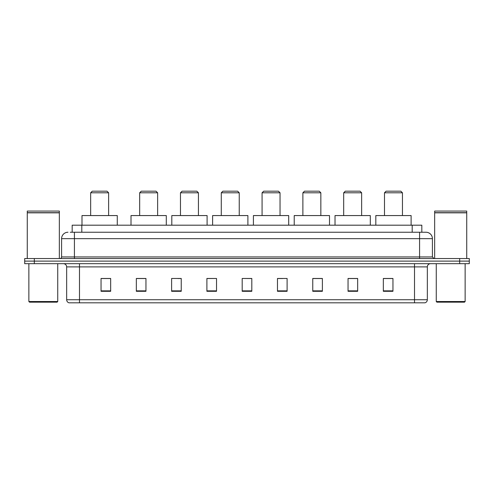 <?xml version="1.0" encoding="UTF-8"?>
<svg xmlns="http://www.w3.org/2000/svg" width="494" height="494" viewBox="0 0 494 494"><rect width="100%" height="100%" fill="white"/><g stroke="black" fill="none" stroke-linecap="round" stroke-linejoin="round"><path stroke-width="0.74" d="M70.253 232.242L74.421 232.242L70.253 232.242L72.18 232.242L72.18 225.19L421.82 225.19L421.82 232.242M68.005 232.242A6.416 6.416 0 0 0 61.589 238.658L61.589 256.942A1.606 1.606 0 0 1 59.984 258.547M432.411 238.658L74.421 238.658L74.421 232.242L425.995 232.242A6.416 6.416 0 0 1 432.411 238.658L432.411 256.942L434.016 258.547M34.321 258.547L24.7 258.547L24.7 261.116L34.321 261.116L24.7 261.116L24.7 263.679L34.321 263.679L34.321 261.116L459.679 261.116L34.321 261.116L34.321 258.547L459.679 258.547L459.679 261.116L469.3 261.116L459.679 261.116L459.679 263.679L34.321 263.679M469.3 258.547L469.3 261.116L469.3 258.547L459.679 258.547M425.896 232.242L423.747 232.242M424.871 302.816L69.129 302.816M68.969 302.816A3.205 3.205 0 0 1 66.659 299.735L79.491 299.735L79.491 302.816L414.509 302.816L414.509 299.735L427.341 299.735L427.341 266.89A3.205 3.205 0 0 1 430.552 263.679M66.659 299.735L66.659 266.89C66.468 264.938 65.399 263.87 63.448 263.679M392.952 291.299L392.952 278.468L383.332 278.468L383.332 291.299L392.952 291.299M357.668 291.299L357.668 278.468L348.048 278.468L348.048 291.299L357.668 291.299M322.384 291.299L322.384 278.468L312.758 278.468L312.758 291.299L322.384 291.299M287.1 291.299L287.1 278.468L277.474 278.468L277.474 291.299L287.1 291.299M110.668 291.299L110.668 278.468L101.048 278.468L101.048 291.299L110.668 291.299M145.952 291.299L145.952 278.468L136.332 278.468L136.332 291.299L145.952 291.299M181.242 291.299L181.242 278.468L171.616 278.468L171.616 291.299L181.242 291.299M216.526 291.299L216.526 278.468L206.9 278.468L206.9 291.299L216.526 291.299M251.81 291.299L251.81 278.468L242.19 278.468L242.19 291.299L251.81 291.299M469.3 263.679L469.3 261.116L469.3 263.679L459.679 263.679M414.509 302.816L424.778 302.816M216.526 278.468L206.9 278.536L216.526 278.468M177.902 278.536L181.242 278.536M137.104 278.536L145.952 278.536M277.474 278.536L282.605 278.536M242.19 278.468L251.81 278.536L242.19 278.468M110.668 278.536L101.048 278.536M322.384 278.536L312.758 278.536M357.668 278.536L348.048 278.536M392.952 278.536L383.332 278.536M57.1 302.174L29.51 302.174L28.868 301.531L57.742 301.531L57.1 302.174M28.868 263.679L28.868 301.531M57.742 263.679L57.742 301.531M27.269 212.84L59.342 212.84L27.269 212.84L27.269 258.547M59.342 212.84L59.342 258.547M59.181 212.679L27.429 212.679M59.342 212.519L59.342 211.074L27.269 211.074L27.269 212.519M90.655 192.79L108.618 192.79L107.013 191.184L92.255 191.184L90.655 192.79L90.655 215.563M108.618 192.79L108.618 215.563M117.276 225.19L117.276 215.563L81.992 215.563L81.992 225.19M139.666 192.79L157.629 192.79L156.03 191.184L141.272 191.184L139.666 192.79L139.666 215.563M157.629 192.79L157.629 215.563M166.293 225.19L166.293 215.563L131.009 215.563L131.009 225.19M180.471 192.79L198.434 192.79L196.828 191.184L182.076 191.184L180.471 192.79L180.471 215.563M198.434 192.79L198.434 215.563M207.097 225.19L207.097 215.563L171.807 215.563L171.807 225.19M221.275 192.79L239.238 192.79L237.633 191.184L222.88 191.184L221.275 192.79L221.275 215.563M239.238 192.79L239.238 215.563M247.895 225.19L247.895 215.563L212.611 215.563L212.611 225.19M262.079 192.79L280.042 192.79L278.437 191.184L263.679 191.184L262.079 192.79L262.079 215.563M280.042 192.79L280.042 215.563M288.7 225.19L288.7 215.563L253.416 215.563L253.416 225.19M302.878 192.79L320.841 192.79L319.241 191.184L304.483 191.184L302.878 192.79L302.878 215.563M320.841 192.79L320.841 215.563M329.504 225.19L329.504 215.563L294.22 215.563L294.22 225.19M343.682 192.79L361.645 192.79L360.04 191.184L345.287 191.184L343.682 192.79L343.682 215.563M361.645 192.79L361.645 215.563M370.309 225.19L370.309 215.563L335.025 215.563L335.025 225.19M384.486 192.79L402.449 192.79L400.844 191.184L386.092 191.184L384.486 192.79L384.486 215.563M402.449 192.79L402.449 215.563M411.113 225.19L411.113 215.563L375.823 215.563L375.823 225.19M464.49 302.174L436.9 302.174L436.258 301.531L465.132 301.531L464.49 302.174M436.258 263.679L436.258 301.531M465.132 263.679L465.132 301.531M434.658 212.84L466.731 212.84L434.658 212.84L434.658 258.547M466.731 212.84L466.731 258.547M466.571 212.679L434.819 212.679M466.731 212.519L466.731 211.074L434.658 211.074L434.658 212.519M81.806 232.242L81.806 225.19M412.194 232.242L412.194 225.19M74.421 258.547L74.421 238.658L61.589 238.658M61.589 256.942L432.411 256.942M419.579 232.242L419.579 258.547M414.509 263.679L414.509 266.89L66.659 266.89M427.341 266.89L414.509 266.89L414.509 299.735L79.491 299.735L79.491 263.679M251.81 290.855L242.19 290.855M216.526 290.855L206.9 290.855M181.242 290.855L171.616 290.855M145.952 290.855L136.332 290.855M110.668 290.855L101.048 290.855M287.1 290.855L277.474 290.855M322.384 290.855L312.758 290.855M357.668 290.855L348.048 290.855M392.952 290.855L383.332 290.855M425.031 302.816C426.483 302.297 427.254 301.272 427.341 299.735"/></g></svg>
